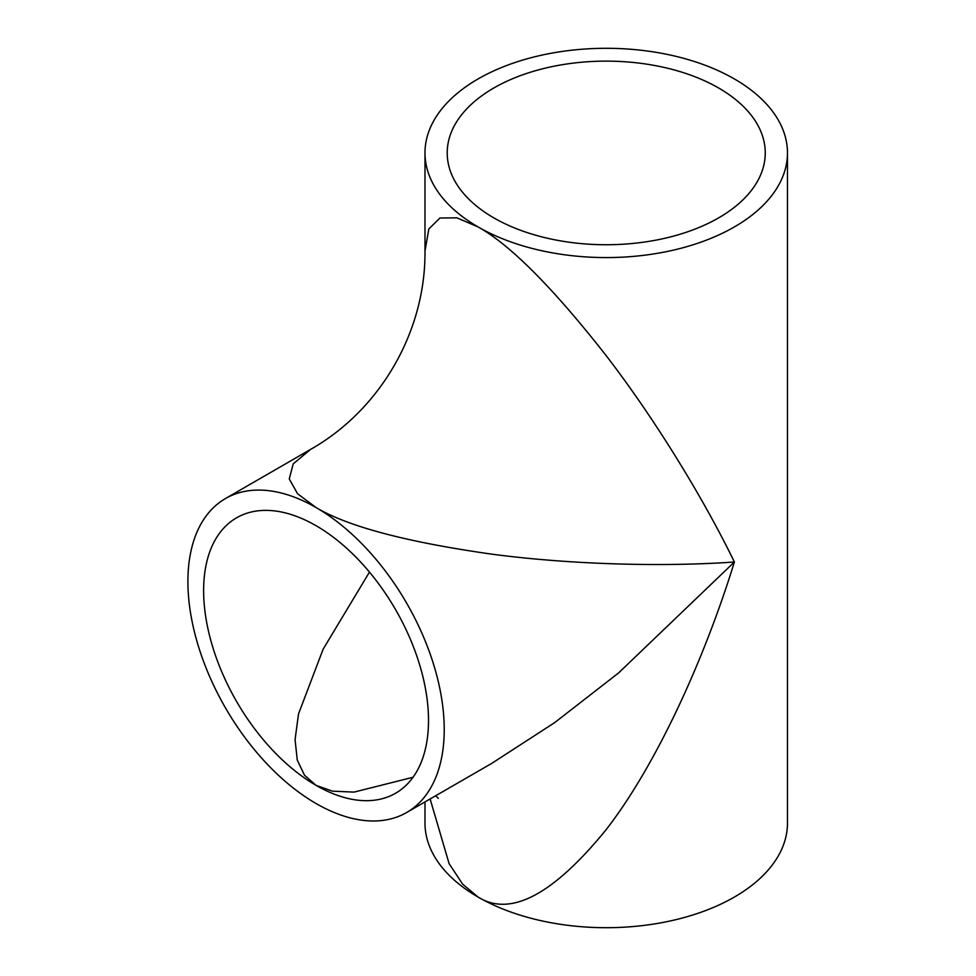 <?xml version="1.0" encoding="UTF-8"?>
<svg xmlns="http://www.w3.org/2000/svg" width="976" height="976" viewBox="0 0 976 976"><rect width="100%" height="100%" fill="white"/><g stroke="black" fill="none" stroke-linecap="round" stroke-linejoin="round"><path stroke-width="1.46" d="M493.795 217.855A159.015 91.805 0 0 0 667.084 237.754A159.015 91.805 0 0 0 765.257 152.939A159.015 91.805 0 0 0 718.678 88.023A159.015 91.805 0 0 0 545.377 68.113A159.015 91.805 0 0 0 447.215 152.939A159.015 91.805 0 0 0 493.795 217.855M734.391 78.946A181.243 104.639 0 0 0 536.873 56.266A181.243 104.639 0 0 0 424.987 152.939A181.243 104.639 0 0 0 478.081 226.932A181.243 104.639 0 0 0 675.599 249.612A181.243 104.639 0 0 0 787.473 152.939A181.243 104.639 0 0 0 734.391 78.946M424.987 801.918L424.987 823.061A181.243 104.639 0 0 0 478.081 897.054L462.673 884.171L449.119 863.675L430.123 798.954M424.987 152.939L424.987 251.076L428.83 228.994L439.895 218.026L456.89 217.819L478.081 226.932C510.35 244.915 553.063 287.847 606.23 355.715C656.775 421.461 704.757 501.005 734.391 561.993C704.757 658.153 656.775 764.33 606.23 829.563C553.063 894.846 510.35 917.342 478.081 897.054A181.243 104.639 0 0 0 675.599 919.734A181.243 104.639 0 0 0 787.473 823.061L787.473 152.939M406.687 812.496L491.672 763.427L554.722 722.582L618.589 672.94L734.391 561.993C666.767 566.812 573.888 565.031 491.672 554.136C406.309 542.022 347.773 526.491 316.065 507.544A181.243 104.639 -120 0 0 225.444 498.565A181.243 104.639 -120 0 0 197.664 643.806A181.243 104.639 -120 0 0 316.065 803.516A181.243 104.639 -120 0 0 406.687 812.496A181.243 104.639 -120 0 0 434.466 667.255A181.243 104.639 -120 0 0 316.065 507.544L297.582 493.758L289.262 478.935L293.227 463.868L310.429 449.497C380.359 409.969 425.719 331.389 424.987 251.076M369.465 572.107L323.117 649.199L298.51 713.993L295.069 739.588L297.253 760.011L304.5 775.212L316.065 785.363A159.015 91.805 -120 0 0 395.573 793.244A159.015 91.805 -120 0 0 419.948 665.815A159.015 91.805 -120 0 0 316.065 525.698A159.015 91.805 -120 0 0 236.558 517.817A159.015 91.805 -120 0 0 212.182 645.234A159.015 91.805 -120 0 0 316.065 785.363L332.377 791.146L354.007 792.109L413.007 777.274M225.444 498.565L310.429 449.497M435.699 795.745L438.322 798.392"/></g></svg>
